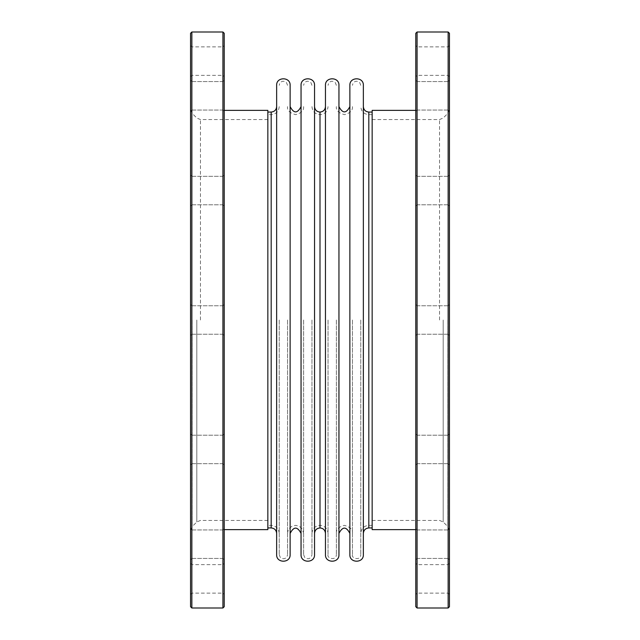 <?xml version="1.0" encoding="UTF-8"?>
<svg xmlns="http://www.w3.org/2000/svg" width="640" height="640" viewBox="0 0 640 640"><rect width="100%" height="100%" fill="white"/><g stroke="black" fill="none" stroke-linecap="round" stroke-linejoin="round"><path stroke-width="0.48" stroke-dasharray="3.2 2.4" d="M190.56 33.296L190.56 606.704M190.56 190.56L190.56 206.096L190.56 190.56M190.56 544.192L190.56 559.728L190.56 544.192M190.56 61.12L190.56 76.656L190.56 61.12M190.56 449.44L190.56 433.904L190.56 449.44M190.56 95.808L190.56 80.272L190.56 95.808M190.56 320L190.56 109.656L190.56 320M190.56 578.88L190.56 563.344L190.56 578.88M190.56 80.536L190.56 559.464L190.56 80.536M449.44 33.296L449.44 606.704M449.44 80.536L449.44 559.464L449.44 80.536M267.848 529.624L267.848 110.376M267.848 320L267.848 112.056L267.848 320M224.216 606.704L224.216 33.296M191.856 578.88L191.856 564.64L191.856 578.88M222.92 578.88L222.92 564.64L222.92 578.88M191.856 449.44L191.856 463.68L191.856 449.44M222.92 449.44L222.92 463.68L222.92 449.44M191.856 608L191.856 32M222.92 32L222.92 608M191.856 190.56L191.856 204.8L191.856 190.56M222.92 190.56L222.92 204.8L222.92 190.56M191.856 95.808L191.856 81.568L191.856 95.808M222.92 95.808L222.92 81.568L222.92 95.808M191.856 61.12L191.856 75.36L191.856 61.12M222.92 61.12L222.92 75.36L222.92 61.12M191.856 544.192L191.856 529.952L191.856 544.192M222.92 544.192L222.92 529.952L222.92 544.192M224.216 190.56L224.216 206.096L224.216 190.56M224.216 95.808L224.216 80.272L224.216 95.808M224.216 61.12L224.216 76.656L224.216 61.12M224.216 578.88L224.216 563.344L224.216 578.88M224.216 544.192L224.216 559.728L224.216 544.192M224.216 449.44L224.216 433.904L224.216 449.44M372.152 529.624L372.152 110.376M276.64 85.344L276.64 554.656M290.136 85.344L290.136 554.656M290.136 320L290.136 106.608L290.136 320M301.048 85.344L301.048 554.656M314.544 85.344L314.544 554.656M314.544 320L314.544 106.608L314.544 320M325.456 85.344L325.456 554.656M338.952 85.344L338.952 554.656M338.952 320L338.952 106.608L338.952 320M349.864 85.344L349.864 554.656M363.36 85.344L363.36 554.656M363.36 320L363.36 106.608L363.36 320M360.776 320L360.776 554.656L360.776 320M352.448 320L352.448 554.656L352.448 320M336.368 320L336.368 554.656L336.368 320M328.04 320L328.04 554.656L328.04 320M311.96 320L311.96 554.656L311.96 320M303.632 320L303.632 554.656L303.632 320M287.552 320L287.552 554.656L287.552 320M279.224 320L279.224 554.656L279.224 320M372.152 320L372.152 119.568L372.152 320M415.784 606.704L415.784 33.296M449.44 578.88L449.44 563.344L449.44 578.88M449.44 544.192L449.44 559.728L449.44 544.192M449.44 449.44L449.44 433.904L449.44 449.44M449.44 95.808L449.44 80.272L449.44 95.808M449.44 61.12L449.44 76.656L449.44 61.12M449.44 190.56L449.44 206.096L449.44 190.56M448.144 578.88L448.144 564.64L448.144 578.88M417.08 578.88L417.08 564.64L417.08 578.88M448.144 449.44L448.144 463.68L448.144 449.44M417.08 449.44L417.08 463.68L417.08 449.44M448.144 608L448.144 32M417.08 32L417.08 608M448.144 190.56L448.144 204.8L448.144 190.56M417.08 190.56L417.08 204.8L417.08 190.56M448.144 95.808L448.144 81.568L448.144 95.808M417.08 95.808L417.08 81.568L417.08 95.808M448.144 61.12L448.144 75.36L448.144 61.12M417.08 61.12L417.08 75.36L417.08 61.12M448.144 544.192L448.144 558.432L448.144 544.192M417.08 544.192L417.08 529.952L417.08 544.192M415.784 190.56L415.784 206.096L415.784 190.56M415.784 95.808L415.784 80.272L415.784 95.808M415.784 61.12L415.784 76.656L415.784 61.12M415.784 578.88L415.784 563.344L415.784 578.88M415.784 544.192L415.784 559.728L415.784 544.192M415.784 449.44L415.784 433.904L415.784 449.44M200.472 320L200.472 119.568L200.472 320M271.184 112.056L271.184 527.944M271.184 320L271.184 525.36L271.184 320M368.816 112.056L368.816 527.944M368.816 320L368.816 525.36L368.816 320M320 112.056L320 527.944M320 320L320 525.36L320 320M439.528 320L439.528 119.568L439.528 320M196.808 320L196.808 521.952L196.808 320M192.08 320L192.08 526.688L192.08 320M443.192 320L443.192 521.952L443.192 320M447.92 320L447.92 526.688L447.92 320M267.848 119.568L200.472 119.568L196.808 118.048L192.08 113.312L190.56 109.656M267.848 520.432L200.472 520.432L196.808 521.952L192.08 526.688L190.56 530.344M190.56 594.408L191.856 593.112L222.92 593.112L224.216 594.408M190.56 563.344L191.856 564.64L222.92 564.64L224.216 563.344M191.856 463.68L222.92 463.68L224.216 464.968L222.92 463.68L191.856 463.68L190.56 464.968L191.856 463.68M191.856 435.2L222.92 435.2L224.216 433.904L222.92 435.2L191.856 435.2L190.56 433.904L191.856 435.2M191.856 334.24L222.92 334.24L224.216 335.536L222.92 334.24L191.856 334.24L190.56 335.536L191.856 334.24M191.856 305.76L222.92 305.76L224.216 304.464L222.92 305.76L191.856 305.76L190.56 304.464L191.856 305.76M191.856 204.8L222.92 204.8L224.216 206.096L222.92 204.8L191.856 204.8L190.56 206.096L191.856 204.8M191.856 176.32L222.92 176.32L224.216 175.032L222.92 176.32L191.856 176.32L190.56 175.032L191.856 176.32M191.856 110.048L222.92 110.048L224.216 111.336L222.92 110.048L191.856 110.048L190.56 111.336L191.856 110.048M191.856 81.568L222.92 81.568L224.216 80.272L222.92 81.568L191.856 81.568L190.56 80.272L191.856 81.568M190.56 76.656L191.856 75.36L222.92 75.36L224.216 76.656M190.56 45.592L191.856 46.888L222.92 46.888L224.216 45.592M191.856 558.432L222.92 558.432L224.216 559.728L222.92 558.432L191.856 558.432L190.56 559.728L191.856 558.432M191.856 529.952L222.92 529.952L224.216 528.664L222.92 529.952L191.856 529.952L190.56 528.664L191.856 529.952M279.224 106.608C278.76 111.48 276.08 114.16 271.184 114.64L267.848 114.64M279.224 533.392C278.76 528.52 276.08 525.84 271.184 525.36L267.848 525.36M372.152 114.64L368.816 114.64C363.92 114.16 361.24 111.48 360.776 106.608M372.152 525.36L368.816 525.36C363.92 525.84 361.24 528.52 360.776 533.392M352.448 554.656C351.016 558.432 360.696 561.176 360.776 554.656M360.776 85.344L359.696 82.56L358.096 81.456L356.064 81.224L354.216 81.944L352.984 83.312L352.448 85.344M336.368 533.392C336.032 529.496 338.696 526.816 344.344 525.36C350.288 527.016 352.992 529.696 352.448 533.392M352.448 106.608C352.784 110.496 350.128 113.176 344.48 114.64C338.528 112.984 335.824 110.312 336.368 106.608M328.04 554.656C326.608 558.432 336.288 561.176 336.368 554.656M336.368 85.344L335.296 82.56L333.688 81.456L331.656 81.224L329.816 81.944L328.576 83.312L328.04 85.344M311.96 533.392C312.424 528.52 315.104 525.84 320 525.36C324.896 525.84 327.576 528.52 328.04 533.392M311.96 106.608C312.424 111.48 315.104 114.16 320 114.64C324.896 114.16 327.576 111.48 328.04 106.608M303.632 554.656L304.712 557.44L306.312 558.544L308.344 558.776L310.192 558.056L311.424 556.688L311.96 554.656M311.96 85.344L310.888 82.56L309.28 81.464L307.256 81.224L305.408 81.936L304.168 83.312L303.632 85.344M287.552 533.392L287.856 531.216L289.184 528.544L291.848 526.28L295.632 525.36L299.28 526.248L302.192 528.8L303.632 533.392M303.632 106.608C303.968 110.504 301.304 113.184 295.656 114.64C289.712 112.984 287.008 110.304 287.552 106.608M279.224 554.656L280.304 557.44L281.904 558.544L283.936 558.776L285.784 558.056L287.024 556.688L287.552 554.656M287.552 85.344L286.48 82.56L284.872 81.464L282.848 81.224L281 81.936L279.76 83.312L279.224 85.344M372.152 520.432L439.528 520.432L443.192 521.952L447.92 526.688L449.44 530.344M372.152 119.568L439.528 119.568L443.192 118.048L447.92 113.312L449.44 109.656M449.44 563.344L448.144 564.64L417.08 564.64L415.784 563.344M449.44 594.408L448.144 593.112L417.08 593.112L415.784 594.408M448.144 435.2L417.08 435.2L415.784 433.904L417.08 435.2L448.144 435.2L449.44 433.904L448.144 435.2M448.144 463.68L417.08 463.68L415.784 464.968L417.08 463.68L448.144 463.68L449.44 464.968L448.144 463.68M448.144 305.76L417.08 305.76L415.784 304.464L417.08 305.76L448.144 305.76L449.44 304.464L448.144 305.76M448.144 334.24L417.08 334.24L415.784 335.536L417.08 334.24L448.144 334.24L449.44 335.536L448.144 334.24M448.144 176.32L417.08 176.32L415.784 175.032L417.08 176.32L448.144 176.32L449.44 175.032L448.144 176.32M448.144 204.8L417.08 204.8L415.784 206.096L417.08 204.8L448.144 204.8L449.44 206.096L448.144 204.8M448.144 81.568L417.08 81.568L415.784 80.272L417.08 81.568L448.144 81.568L449.44 80.272L448.144 81.568M448.144 110.048L417.08 110.048L415.784 111.336L417.08 110.048L448.144 110.048L449.44 111.336L448.144 110.048M449.44 45.592L448.144 46.888L417.08 46.888L415.784 45.592M449.44 76.656L448.144 75.36L417.08 75.36L415.784 76.656M448.144 529.952L417.08 529.952L415.784 528.664L417.08 529.952L448.144 529.952L449.44 528.664L448.144 529.952M448.144 558.432L417.08 558.432L415.784 559.728L417.08 558.432L448.144 558.432L449.44 559.728L448.144 558.432"/><path stroke-width="0.96" d="M191.856 608L190.56 606.704L190.56 33.296L191.856 32L191.856 608L222.92 608L222.92 32L191.856 32M224.216 110.376L267.848 110.376L267.848 529.624L224.216 529.624M222.92 32L224.216 33.296L224.216 606.704L222.92 608M276.64 320L276.64 85.344C276.216 76.64 290.56 76.64 290.136 85.344L290.136 554.656C290.56 563.36 276.216 563.36 276.64 554.656L276.64 320M301.048 320L301.048 85.344C300.624 76.64 314.968 76.64 314.544 85.344L314.544 554.656C314.968 563.36 300.624 563.36 301.048 554.656L301.048 320M325.456 320L325.456 85.344C325.032 76.64 339.376 76.64 338.952 85.344L338.952 554.656C339.376 563.36 325.032 563.36 325.456 554.656L325.456 320M349.864 320L349.864 85.344C349.44 76.64 363.784 76.64 363.36 85.344L363.36 554.656C363.784 563.36 349.44 563.36 349.864 554.656L349.864 320M415.784 110.376L372.152 110.376L372.152 529.624L415.784 529.624M448.144 608L449.44 606.704L449.44 33.296L448.144 32L448.144 608L417.08 608L417.08 32L448.144 32M417.08 32L415.784 33.296L415.784 606.704L417.08 608M267.848 527.944L271.184 527.944L271.184 112.056L267.848 112.056M372.152 527.944L368.816 527.944L368.816 112.056C365.504 111.728 363.68 109.912 363.36 106.608M314.544 533.392C314.864 530.088 316.688 528.272 320 527.944L320 112.056C316.688 111.728 314.864 109.912 314.544 106.608M372.152 112.056L368.816 112.056M271.184 112.056C274.504 111.728 276.32 109.912 276.64 106.608M271.184 527.944C274.504 528.272 276.32 530.088 276.64 533.392M290.136 533.392C293.776 526.368 297.408 526.368 301.048 533.392M301.048 106.608C297.408 113.632 293.776 113.632 290.136 106.608M320 527.944C323.312 528.272 325.136 530.088 325.456 533.392M320 112.056C323.312 111.728 325.136 109.912 325.456 106.608M338.952 533.392C342.592 526.368 346.224 526.368 349.864 533.392M349.864 106.608C346.224 113.632 342.592 113.632 338.952 106.608M368.816 527.944C365.504 528.272 363.68 530.088 363.36 533.392"/></g></svg>

